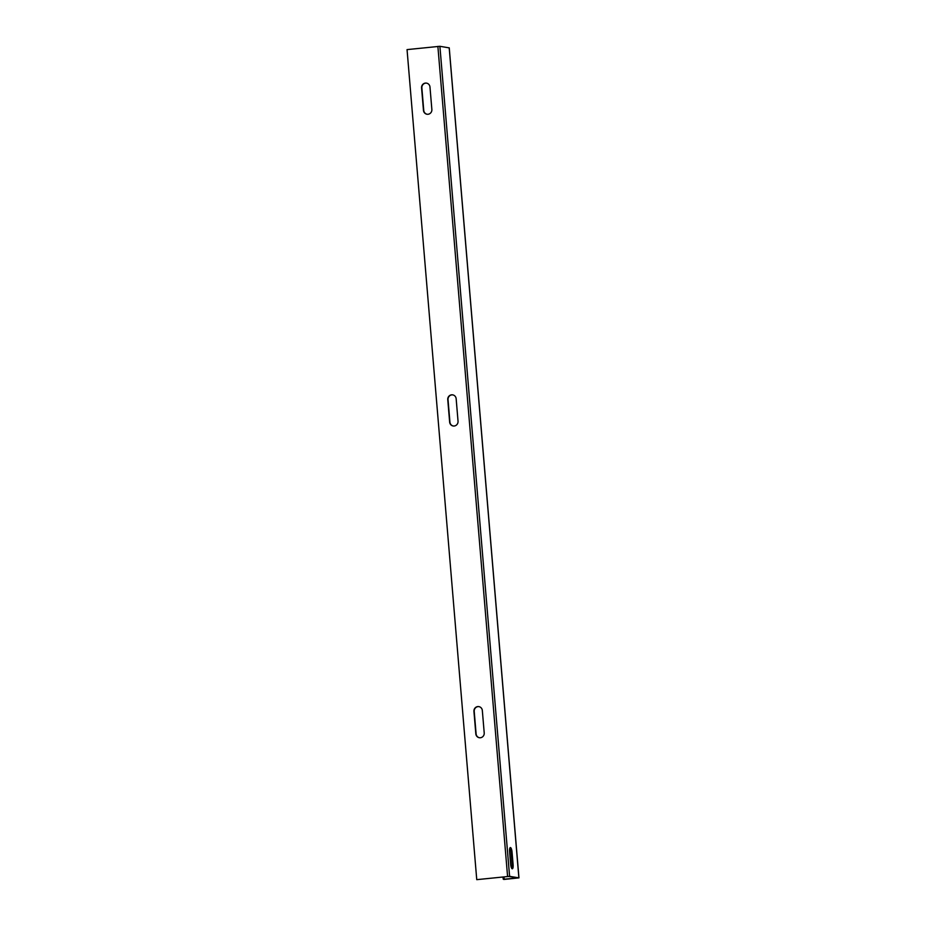 <?xml version="1.0" encoding="UTF-8"?>
<svg xmlns="http://www.w3.org/2000/svg" width="926" height="926" viewBox="0 0 926 926"><rect width="100%" height="100%" fill="white"/><g stroke="black" fill="none" stroke-linecap="round" stroke-linejoin="round"><path stroke-width="1.39" d="M449.191 47.874L439.896 46.3L407.046 49.61L476.751 879.654L508.64 876.436L517.947 877.952L503.802 879.225M503.825 879.468L518.954 877.871L509.601 876.343L476.751 879.654M512.055 852.14L513.108 864.606A4.387 1.204 -96 0 1 512.333 868.773A4.387 1.204 -96 0 1 510.643 864.213L509.589 851.735A4.387 1.204 -96 0 1 510.365 847.568A4.387 1.204 -96 0 1 512.055 852.14L511.094 852.233L512.147 864.71A4.387 1.204 -96 0 1 511.812 868.461M509.925 847.985A4.387 1.204 -96 0 1 511.094 852.233M429.977 87.009A4.387 4.213 -80.8 0 0 426.481 83.12A4.387 4.213 -80.8 0 0 421.573 87.889L423.46 110.333A4.387 4.213 -80.8 0 0 426.955 114.234A4.387 4.213 -80.8 0 0 431.863 109.453L429.977 87.009M456.159 398.759A4.387 4.213 -80.8 0 0 452.652 394.858A4.387 4.213 -80.8 0 0 447.756 399.638L449.642 422.082A4.387 4.213 -80.8 0 0 453.138 425.983A4.387 4.213 -80.8 0 0 458.034 421.203L456.159 398.759M482.33 710.508A4.387 4.213 -80.8 0 0 478.835 706.607A4.387 4.213 -80.8 0 0 473.938 711.388L475.825 733.832A4.387 4.213 -80.8 0 0 479.321 737.721A4.387 4.213 -80.8 0 0 484.217 732.952L482.33 710.508M427.106 114.245A4.387 4.213 99.2 0 1 423.749 110.379L421.862 87.935A4.387 4.213 99.2 0 1 426.62 83.143M453.277 425.995A4.387 4.213 99.2 0 1 449.92 422.129L448.034 399.685A4.387 4.213 99.2 0 1 452.802 394.893M479.46 737.744A4.387 4.213 99.2 0 1 476.103 733.878L474.216 711.434A4.387 4.213 99.2 0 1 478.974 706.631M504.172 879.087L503.987 876.876M503.212 879.144L503.026 876.98M518.884 877.848L449.191 47.805M509.601 876.343L439.896 46.3M507.575 876.424L437.882 46.393M513.108 864.606L512.147 864.71M518.954 877.871L449.249 47.828"/></g></svg>
